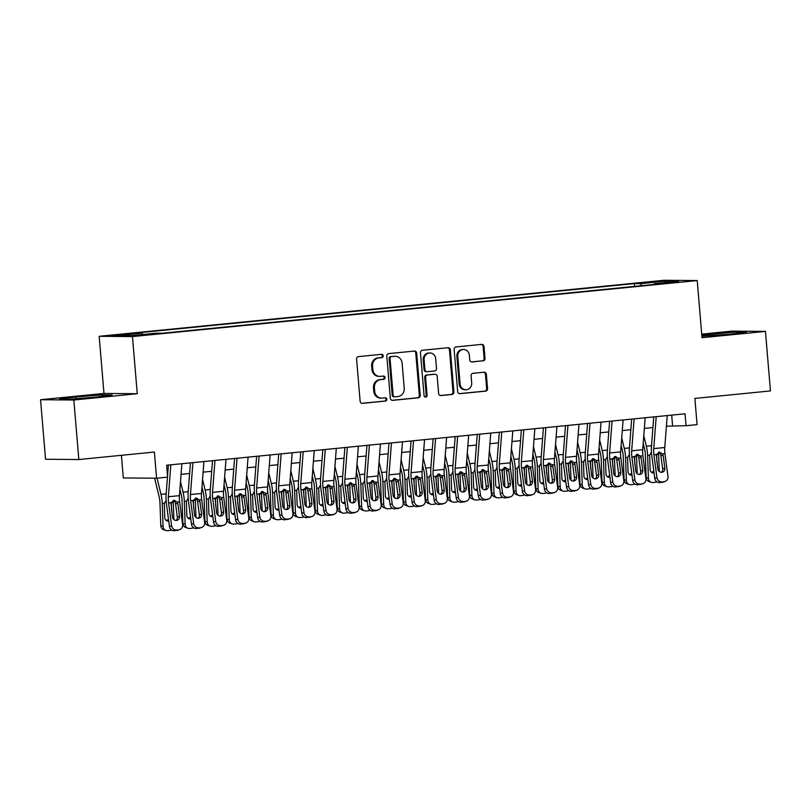 <?xml version="1.0" encoding="UTF-8"?>
<svg xmlns="http://www.w3.org/2000/svg" width="811" height="811" viewBox="0 0 811 811"><rect width="100%" height="100%" fill="white"/><g stroke="black" fill="none" stroke-linecap="round" stroke-linejoin="round"><path stroke-width="1.22" d="M383.218 355.806A1.642 1.521 90.5 0 0 381.565 354.326L358.553 356.607A2.342 2.169 90.5 0 0 356.587 359.161L360.125 401.222A2.342 2.169 90.5 0 0 362.487 403.341L385.489 401.06A1.642 1.521 90.5 0 0 385.367 397.785A1.642 1.521 90.5 0 0 385.215 397.795L382.234 398.089A7.512 6.954 90.5 0 1 381.545 398.12A7.512 6.954 90.5 0 1 374.682 391.297L374.388 387.79A7.512 6.954 90.5 0 1 380.683 379.629L383.664 379.325A1.642 1.521 90.5 0 0 383.542 376.051A1.642 1.521 90.5 0 0 383.39 376.061L380.41 376.355A7.512 6.954 90.5 0 1 379.72 376.385A7.512 6.954 90.5 0 1 372.857 369.563L372.563 366.055A7.512 6.954 90.5 0 1 378.859 357.894L381.839 357.6A1.642 1.521 90.5 0 0 383.218 355.806M379.72 376.385L378.818 376.375A7.512 6.954 90.5 0 1 371.955 369.552L371.661 366.055A7.512 6.954 90.5 0 1 377.967 357.884L380.937 357.59A1.642 1.521 90.5 0 0 381.19 354.366M361.858 403.31L384.586 401.06A1.642 1.521 90.5 0 0 384.84 397.826M381.545 398.12L380.643 398.11A7.512 6.954 90.5 0 1 373.78 391.287L373.486 387.78A7.512 6.954 90.5 0 1 379.791 379.619L382.762 379.325A1.642 1.521 90.5 0 0 383.015 376.091M648.547 282.046L659.049 281.437L648.547 282.046M483.052 360.875A2.342 2.169 90.5 0 0 485.019 358.32L484.025 346.52A2.342 2.169 90.5 0 0 481.663 344.391L456.117 346.936A2.342 2.169 90.5 0 0 454.14 349.48L457.678 391.551A2.342 2.169 90.5 0 0 460.04 393.67L485.586 391.135A2.342 2.169 90.5 0 0 487.553 388.581L486.357 374.327A2.342 2.169 90.5 0 0 483.995 372.208L473.066 373.293A2.342 2.169 90.5 0 0 471.09 375.838L471.688 382.914A6.275 5.819 90.5 0 1 465.838 389.767A6.275 5.819 90.5 0 1 460.101 384.059L457.779 356.364A6.275 5.819 90.5 0 1 463.618 349.511A6.275 5.819 90.5 0 1 469.366 355.218L469.751 359.831A2.342 2.169 90.5 0 0 472.114 361.959L482.15 360.865A2.342 2.169 90.5 0 0 484.116 358.31L483.123 346.51A2.342 2.169 90.5 0 0 481.389 344.422M73.831 400.016L137.252 393.72L103.98 393.436L40.55 399.732L73.831 400.016L78.829 459.533L154.384 452.041L156.584 478.226L167.613 477.132L166.62 465.23L685.062 413.803L686.055 425.704L697.085 424.609L694.885 398.424L770.45 390.922L765.452 331.405L732.171 331.121L701.728 334.142M137.252 393.72L132.457 336.585L697.227 280.555L702.022 337.7L765.452 331.405M416.682 353.201A2.342 2.169 90.5 0 0 414.32 351.072L388.763 353.606A2.342 2.169 90.5 0 0 386.796 356.161L390.324 398.231A2.342 2.169 90.5 0 0 392.686 400.35L418.243 397.816A2.342 2.169 90.5 0 0 420.21 395.261L416.682 353.201L415.779 353.19A2.342 2.169 90.5 0 0 414.046 351.102M422.44 350.271L447.986 347.737A2.342 2.169 90.5 0 1 450.348 349.855L453.886 391.926A2.342 2.169 90.5 0 1 451.92 394.47L440.981 395.555A2.342 2.169 90.5 0 1 438.619 393.436L437.19 376.375A2.342 2.169 90.5 0 0 434.828 374.256L427.569 374.976A2.342 2.169 90.5 0 0 425.603 377.531L427.093 395.292A1.642 1.521 90.5 0 1 425.562 397.076A1.642 1.521 90.5 0 1 424.062 395.586L420.473 352.826A2.342 2.169 90.5 0 1 422.44 350.271M78.829 459.533L45.548 459.249L40.55 399.732M122.319 334.862L131.767 333.737L112.141 335.46L122.319 334.862M132.457 336.585L99.175 336.301L663.945 280.282L697.227 280.555M634.597 286.395L634.364 283.586L135.782 333.047L142.077 333.098L142.726 334.507M634.364 283.586L640.66 283.647L664.929 281.235L678.594 281.356L654.335 283.759L660.63 283.809L162.038 333.27L155.742 333.22L131.483 335.622L117.808 335.511L142.077 333.098M121.407 455.306L123.302 477.943L156.584 478.226M103.98 393.436L99.175 336.301M666.409 426.201L686.055 425.704M181.056 474.344L189.622 473.492M203.125 472.154L211.691 471.303M225.184 469.964L233.75 469.123M247.243 467.785L255.81 466.933M269.303 465.595L277.869 464.744M291.362 463.405L299.928 462.554M313.431 461.216L321.997 460.364M335.49 459.026L344.057 458.174M357.55 456.836L366.116 455.985M379.609 454.647L388.175 453.805M401.668 452.457L410.234 451.615M423.737 450.277L432.304 449.426M445.797 448.088L454.363 447.236M467.856 445.898L476.422 445.046M489.915 443.708L498.481 442.857M511.974 441.519L520.54 440.667M534.043 439.329L542.61 438.477M556.103 437.139L564.669 436.298M578.162 434.949L586.728 434.108M600.221 432.77L608.787 431.918M622.28 430.58L630.846 429.729M644.35 428.39L652.916 427.539M671.69 415.131L672.562 425.593M654.335 283.759L654.122 284.458M641.602 285.695L640.66 283.647M664.929 281.235L664.28 282.775M95.891 397.116L112.171 394.957L102.145 394.876L75.849 396.944L59.568 399.093L69.594 399.184L95.891 397.116M701.9 336.251L730.153 334.193L746.434 332.044L736.408 331.952L701.809 335.125M75.991 398.677L75.849 396.944M102.267 396.265L102.145 394.876M736.53 333.351L736.408 331.952M710.254 335.764L710.112 334.031M392.068 400.31L417.341 397.806A2.342 2.169 90.5 0 0 419.317 395.251L415.779 353.19M391.419 356.647A1.642 1.521 90.5 0 0 390.04 358.432L393.142 395.352A1.642 1.521 90.5 0 0 394.795 396.843L397.937 396.528A7.512 6.954 90.5 0 0 404.243 388.368L402.124 363.125A7.512 6.954 90.5 0 0 395.251 356.303A7.512 6.954 90.5 0 0 394.562 356.333L390.527 356.637A1.642 1.521 90.5 0 0 389.148 358.421L390.04 358.432M393.903 396.832A1.642 1.521 90.5 0 1 392.24 395.352L389.148 358.421M395.251 356.303L394.359 356.293A7.512 6.954 90.5 0 0 393.659 356.323L394.562 356.333M390.527 356.637L393.659 356.323M440.353 395.525L451.017 394.47A2.342 2.169 90.5 0 0 452.984 391.916L449.456 349.855A2.342 2.169 90.5 0 0 447.713 347.767M434.361 374.256A2.342 2.169 90.5 0 0 433.926 374.246L426.667 374.966A2.342 2.169 90.5 0 0 424.7 377.52L426.191 395.281L427.093 395.292M425.116 397.005A1.642 1.521 90.5 0 0 426.191 395.281M435.7 358.675A6.275 5.819 90.5 0 0 429.962 352.978A6.275 5.819 90.5 0 0 424.112 359.82L424.934 369.583A2.342 2.169 90.5 0 0 427.296 371.702L434.554 370.982A2.342 2.169 90.5 0 0 436.521 368.427L435.7 358.675M429.962 352.978L429.06 352.967A6.275 5.819 90.5 0 0 423.21 359.82L424.112 359.82M427.083 371.712L426.18 371.702A2.342 2.169 90.5 0 1 424.031 369.573L423.21 359.82M471.485 361.919L482.15 360.865M463.618 349.511L462.726 349.511A6.275 5.819 90.5 0 0 456.877 356.364L457.779 356.364M465.838 389.767L464.946 389.756A6.275 5.819 90.5 0 1 459.198 384.049L456.877 356.364M459.411 393.629L484.694 391.125A2.342 2.169 90.5 0 0 486.661 388.57L485.465 374.317A2.342 2.169 90.5 0 0 483.721 372.229M154.607 478.206L159.128 496.667A11.952 4.471 84.3 0 1 159.97 502.83L160.791 525.619L163.082 526.38A4.785 4.369 108.4 0 0 167.664 530.668L169.874 530.445A4.785 4.369 108.4 0 0 171.516 529.938M157.04 478.176L160.994 494.355A17.933 6.711 84.3 0 1 162.261 503.59L163.082 526.38M173.169 500.438A17.933 6.711 84.3 0 1 173.29 502.496L173.909 519.638M168.708 521.067A3.822 3.497 -71.6 0 1 164.765 517.682L164.309 503.388L166.103 500.438M173.29 502.496L171.243 502.698L170.786 503.479M171.587 510.433L171.334 503.408M165.981 530.475L163.69 529.715A4.785 4.369 -71.6 0 1 160.791 525.619M166.012 520.358A3.822 3.497 108.4 0 0 168.455 519.152M181.877 463.71L179.413 495.653A11.952 4.471 -95.7 0 0 179.616 501.806L182.617 524.616A4.785 4.42 71.5 0 1 178.826 529.776L174.446 530.718L178.826 529.776M168.384 465.048L167.532 476.108M167.451 477.152L166.123 494.396A17.933 6.711 -95.7 0 0 166.417 503.631L169.418 526.43L171.587 525.71A4.785 4.42 71.5 0 0 176.616 529.999M170.847 464.804L168.384 496.748A11.952 4.471 -95.7 0 0 168.576 502.901L171.587 525.71M176.048 520.449A3.822 3.538 71.5 0 0 177.335 517.033L175.399 502.739L173.493 500.346M174.446 530.718A4.785 4.42 -108.5 0 1 169.418 526.43M179.718 529.583L177.558 530.313A4.785 4.42 -108.5 0 1 176.656 530.506M173.889 500.275L177.234 502.039L177.852 503.753L179.505 516.303A3.822 3.538 -108.5 0 1 176.474 520.429A3.822 3.538 -108.5 0 1 172.449 517.002L170.959 502.668L174.659 500.296M179.91 489.266L181.188 494.477A11.952 4.471 84.3 0 1 182.029 500.64L182.85 523.43L185.141 524.19A4.785 4.369 108.4 0 0 189.733 528.478L191.933 528.255A4.785 4.369 108.4 0 0 193.586 527.748M180.498 481.683L183.063 492.165A17.933 6.711 84.3 0 1 184.32 501.401L185.141 524.19M195.228 498.248A17.933 6.711 84.3 0 1 195.35 500.306L195.968 517.448M190.767 518.878A3.822 3.497 -71.6 0 1 186.824 515.492L186.368 501.198L188.162 498.248M195.35 500.306L193.302 500.509L192.846 501.289M193.647 508.244L193.393 501.218M188.04 528.285L185.749 527.525A4.785 4.369 -71.6 0 1 182.85 523.43M188.071 518.168A3.822 3.497 108.4 0 0 190.514 516.962M201.969 487.076L203.247 492.287A11.952 4.471 84.3 0 1 204.088 498.451L204.909 521.24L207.21 522A4.785 4.369 108.4 0 0 211.793 526.288L213.992 526.065A4.785 4.369 108.4 0 0 215.645 525.558M202.557 479.494L205.122 489.976A17.933 6.711 84.3 0 1 206.379 499.211L207.21 522M217.287 496.058A17.933 6.711 84.3 0 1 217.409 498.116L218.037 515.259M212.827 516.698A3.822 3.497 -71.6 0 1 208.883 513.302L208.427 499.008L210.221 496.058M217.409 498.116L215.361 498.319L214.905 499.1M215.706 506.054L215.452 499.029M210.11 526.106L207.809 525.335A4.785 4.369 -71.6 0 1 204.909 521.24M210.13 515.978A3.822 3.497 108.4 0 0 212.583 514.772M224.029 484.887L225.306 490.108A11.952 4.471 84.3 0 1 226.147 496.261L226.979 519.05L229.27 519.81A4.785 4.369 108.4 0 0 233.852 524.099L236.062 523.876A4.785 4.369 108.4 0 0 237.704 523.369M224.617 477.304L227.181 487.786A17.933 6.711 84.3 0 1 228.438 497.021L229.27 519.81M239.357 493.869A17.933 6.711 84.3 0 1 239.468 495.937L240.097 513.069M234.896 514.509A3.822 3.497 -71.6 0 1 230.942 511.112L230.486 496.819L232.281 493.879M239.468 495.937L237.43 496.139L236.964 496.91M237.765 503.874L237.511 496.839M232.169 523.916L229.878 523.146A4.785 4.369 -71.6 0 1 226.979 519.05M232.189 513.789A3.822 3.497 108.4 0 0 234.643 512.582M246.098 482.697L247.365 487.918A11.952 4.471 84.3 0 1 248.207 494.071L249.038 516.86L251.329 517.631A4.785 4.369 108.4 0 0 255.911 521.909L258.121 521.696A4.785 4.369 108.4 0 0 259.763 521.179M246.676 475.114L249.241 485.596A17.933 6.711 84.3 0 1 250.508 494.842L251.329 517.631M261.416 491.679A17.933 6.711 84.3 0 1 261.537 493.747L262.156 510.879M256.955 512.319A3.822 3.497 -71.6 0 1 253.012 508.933L252.556 494.639L254.35 491.689M261.537 493.747L259.49 493.95L259.033 494.72M259.834 501.685L259.571 494.649M254.228 521.726L251.937 520.956A4.785 4.369 -71.6 0 1 249.038 516.86M254.259 511.599A3.822 3.497 108.4 0 0 256.702 510.393M203.936 461.53L201.483 493.463A11.952 4.471 -95.7 0 0 201.675 499.617L204.676 522.426A4.785 4.42 71.5 0 1 200.885 527.586L196.515 528.529L200.885 527.586M190.443 462.868L188.182 492.206A17.933 6.711 -95.7 0 0 188.476 501.441L191.477 524.241L193.647 523.521A4.785 4.42 71.5 0 0 198.675 527.809M192.906 462.615L190.453 494.558A11.952 4.471 -95.7 0 0 190.646 500.711L193.647 523.521M198.107 518.259A3.822 3.538 71.5 0 0 199.405 514.843L197.458 500.549L195.563 498.157M196.515 528.529A4.785 4.42 -108.5 0 1 191.477 524.241M201.787 527.393L199.618 528.123A4.785 4.42 -108.5 0 1 198.715 528.316M195.958 498.086L199.293 499.85L199.922 501.573L201.574 514.113A3.822 3.538 -108.5 0 1 198.533 518.249A3.822 3.538 -108.5 0 1 194.508 514.813L193.018 500.478L196.718 498.106M225.995 459.34L223.542 491.273A11.952 4.471 -95.7 0 0 223.735 497.427L226.735 520.236A4.785 4.42 71.5 0 1 222.944 525.396L218.575 526.349L222.944 525.396M212.502 460.678L210.242 490.016A17.933 6.711 -95.7 0 0 210.536 499.252L213.536 522.061L215.706 521.331A4.785 4.42 71.5 0 0 220.744 525.619M214.966 460.435L212.512 492.368A11.952 4.471 -95.7 0 0 212.705 498.522L215.706 521.331M220.166 516.07A3.822 3.538 71.5 0 0 221.464 512.653L219.517 498.359L217.622 495.967M218.575 526.349A4.785 4.42 -108.5 0 1 213.536 522.061M223.846 525.204L221.677 525.933A4.785 4.42 -108.5 0 1 220.774 526.126M218.017 495.906L221.362 497.66L221.981 499.383L223.633 511.923A3.822 3.538 -108.5 0 1 220.602 516.06A3.822 3.538 -108.5 0 1 216.567 512.623L215.077 498.289L218.777 495.916M248.065 457.151L245.601 489.084A11.952 4.471 -95.7 0 0 245.794 495.237L248.795 518.047A4.785 4.42 71.5 0 1 245.003 523.207L240.634 524.159L245.003 523.207M234.561 458.489L232.311 487.837A17.933 6.711 -95.7 0 0 232.595 497.062L235.595 519.871L237.765 519.141A4.785 4.42 71.5 0 0 242.803 523.43M237.035 458.245L234.572 490.179A11.952 4.471 -95.7 0 0 234.764 496.332L237.765 519.141M242.225 513.88A3.822 3.538 71.5 0 0 243.523 510.464L241.577 496.17L239.681 493.777M240.634 524.159A4.785 4.42 -108.5 0 1 235.595 519.871M245.905 523.014L243.736 523.744A4.785 4.42 -108.5 0 1 242.844 523.936M240.076 493.717L243.422 495.48L244.04 497.194L245.692 509.734A3.822 3.538 -108.5 0 1 242.661 513.87A3.822 3.538 -108.5 0 1 238.637 510.433L237.136 496.099L240.837 493.727M270.124 454.961L267.66 486.894A11.952 4.471 -95.7 0 0 267.853 493.047L270.864 515.857A4.785 4.42 71.5 0 1 267.072 521.017L262.693 521.97L267.072 521.017M256.631 456.299L254.37 485.647A17.933 6.711 -95.7 0 0 254.654 494.872L257.665 517.682L259.824 516.952A4.785 4.42 71.5 0 0 264.862 521.24M259.094 456.056L256.631 487.989A11.952 4.471 -95.7 0 0 256.823 494.142L259.824 516.952M264.295 511.69A3.822 3.538 71.5 0 0 265.582 508.274L263.646 493.98L261.74 491.588M262.693 521.97A4.785 4.42 -108.5 0 1 257.665 517.682M267.965 520.824L265.795 521.554A4.785 4.42 -108.5 0 1 264.903 521.747M262.135 491.527L265.481 493.291L266.099 495.004L267.752 507.544A3.822 3.538 -108.5 0 1 264.721 511.68A3.822 3.538 -108.5 0 1 260.696 508.244L259.206 493.909L262.906 491.537M268.157 480.507L269.434 485.728A11.952 4.471 84.3 0 1 270.276 491.882L271.097 514.671L273.388 515.441A4.785 4.369 108.4 0 0 277.97 519.719L280.18 519.506A4.785 4.369 108.4 0 0 281.822 518.989M268.735 472.925L271.3 483.417A17.933 6.711 84.3 0 1 272.567 492.652L273.388 515.441M283.475 489.489A17.933 6.711 84.3 0 1 283.597 491.557L284.215 508.69M279.014 510.129A3.822 3.497 -71.6 0 1 275.071 506.743L274.615 492.449L276.409 489.499M283.597 491.557L281.549 491.76L281.093 492.53M281.893 499.495L281.64 492.47M276.287 519.537L273.996 518.766A4.785 4.369 -71.6 0 1 271.097 514.671M276.318 509.409A3.822 3.497 108.4 0 0 278.761 508.203M292.183 452.771L289.73 484.714A11.952 4.471 -95.7 0 0 289.922 490.868L292.923 513.667A4.785 4.42 71.5 0 1 289.132 518.837L284.752 519.78L289.132 518.837M278.69 454.109L276.429 483.457A17.933 6.711 -95.7 0 0 276.723 492.682L279.724 515.492L281.893 514.762A4.785 4.42 71.5 0 0 286.922 519.05M281.153 453.866L278.69 485.809A11.952 4.471 -95.7 0 0 278.883 491.953L281.893 514.762M286.354 509.501A3.822 3.538 71.5 0 0 287.652 506.084L285.705 491.79L283.799 489.398M284.752 519.78A4.785 4.42 -108.5 0 1 279.724 515.492M290.024 518.645L287.864 519.364A4.785 4.42 -108.5 0 1 286.962 519.557M284.195 489.337L287.54 491.101L288.158 492.814L289.811 505.365A3.822 3.538 -108.5 0 1 286.78 509.49A3.822 3.538 -108.5 0 1 282.755 506.064L281.265 491.719L284.965 489.347M290.216 478.318L291.494 483.538A11.952 4.471 84.3 0 1 292.335 489.692L293.156 512.481L295.457 513.251A4.785 4.369 108.4 0 0 300.04 517.53L302.239 517.317A4.785 4.369 108.4 0 0 303.892 516.8M290.804 470.735L293.369 481.227A17.933 6.711 84.3 0 1 294.626 490.462L295.457 513.251M305.534 487.299A17.933 6.711 84.3 0 1 305.656 489.368L306.274 506.51M301.074 507.939A3.822 3.497 -71.6 0 1 297.13 504.554L296.674 490.26L298.468 487.31M305.656 489.368L303.608 489.57L303.152 490.341M303.953 497.305L303.699 490.28M298.357 517.347L296.056 516.587A4.785 4.369 -71.6 0 1 293.156 512.481M298.377 507.23A3.822 3.497 108.4 0 0 300.82 506.013M314.242 450.581L311.789 482.525A11.952 4.471 -95.7 0 0 311.982 488.678L314.982 511.477A4.785 4.42 71.5 0 1 311.191 516.648L306.822 517.59L311.191 516.648M300.749 451.92L298.489 481.268A17.933 6.711 -95.7 0 0 298.783 490.493L301.783 513.302L303.953 512.572A4.785 4.42 71.5 0 0 308.981 516.86M303.213 451.676L300.759 483.62A11.952 4.471 -95.7 0 0 300.952 489.773L303.953 512.572M308.413 507.321A3.822 3.538 71.5 0 0 309.711 503.895L307.764 489.601L305.869 487.208M306.822 517.59A4.785 4.42 -108.5 0 1 301.783 513.302M312.093 516.455L309.924 517.175A4.785 4.42 -108.5 0 1 309.021 517.367M306.264 487.147L309.599 488.911L310.228 490.625L311.88 503.175A3.822 3.538 -108.5 0 1 308.849 507.301A3.822 3.538 -108.5 0 1 304.814 503.874L303.324 489.53L307.024 487.158M312.276 476.138L313.553 481.349A11.952 4.471 84.3 0 1 314.394 487.512L315.215 510.291L317.517 511.062A4.785 4.369 108.4 0 0 322.099 515.35L324.299 515.127A4.785 4.369 108.4 0 0 325.951 514.62M312.864 468.545L315.428 479.037A17.933 6.711 84.3 0 1 316.685 488.273L317.517 511.062M327.593 485.11A17.933 6.711 84.3 0 1 327.715 487.178L328.343 504.32M323.143 505.75A3.822 3.497 -71.6 0 1 319.189 502.364L318.733 488.07L320.527 485.12M327.715 487.178L325.667 487.381L325.211 488.151M326.012 495.115L325.758 488.09M320.416 515.157L318.115 514.397A4.785 4.369 -71.6 0 1 315.215 510.291M320.436 505.04A3.822 3.497 108.4 0 0 322.89 503.824M336.312 448.392L333.848 480.335A11.952 4.471 -95.7 0 0 334.041 486.488L337.041 509.288A4.785 4.42 71.5 0 1 333.25 514.458L328.881 515.401L333.25 514.458M322.808 449.73L320.548 479.078A17.933 6.711 -95.7 0 0 320.842 488.303L323.842 511.112L326.012 510.383A4.785 4.42 71.5 0 0 331.05 514.671M325.272 449.487L322.819 481.43A11.952 4.471 -95.7 0 0 323.011 487.583L326.012 510.383M330.472 505.131A3.822 3.538 71.5 0 0 331.77 501.715L329.824 487.421L327.928 485.019M328.881 515.401A4.785 4.42 -108.5 0 1 323.842 511.112M334.152 514.265L331.983 514.995A4.785 4.42 -108.5 0 1 331.081 515.188M328.323 484.958L331.669 486.722L332.287 488.435L333.939 500.985A3.822 3.538 -108.5 0 1 330.908 505.111A3.822 3.538 -108.5 0 1 326.874 501.685L325.383 487.34L329.084 484.978M334.335 473.948L335.612 479.159A11.952 4.471 84.3 0 1 336.453 485.323L337.285 508.112L339.576 508.872A4.785 4.369 108.4 0 0 344.158 513.16L346.368 512.937A4.785 4.369 108.4 0 0 348.01 512.43M334.923 466.355L337.488 476.848A17.933 6.711 84.3 0 1 338.745 486.083L339.576 508.872M349.663 482.93A17.933 6.711 84.3 0 1 349.784 484.988L350.403 502.131M345.202 503.56A3.822 3.497 -71.6 0 1 341.249 500.174L340.792 485.88L342.587 482.93M349.784 484.988L347.737 485.191L347.27 485.971M348.071 492.926L347.818 485.901M342.475 512.968L340.184 512.207A4.785 4.369 -71.6 0 1 337.285 508.112M342.495 502.85A3.822 3.497 108.4 0 0 344.949 501.644M358.371 446.202L355.907 478.145A11.952 4.471 -95.7 0 0 356.1 484.299L359.101 507.108A4.785 4.42 71.5 0 1 355.309 512.268L350.94 513.211L355.309 512.268M344.878 447.54L342.617 476.888A17.933 6.711 -95.7 0 0 342.901 486.124L345.902 508.923L348.071 508.203A4.785 4.42 71.5 0 0 353.109 512.491M347.341 447.297L344.878 479.24A11.952 4.471 -95.7 0 0 345.07 485.394L348.071 508.203M352.532 502.942A3.822 3.538 71.5 0 0 353.829 499.525L351.883 485.231L349.987 482.839M350.94 513.211A4.785 4.42 -108.5 0 1 345.902 508.923M356.211 512.076L354.042 512.805A4.785 4.42 -108.5 0 1 353.15 512.998M350.382 482.768L353.728 484.532L354.346 486.255L355.999 498.795A3.822 3.538 -108.5 0 1 352.967 502.921A3.822 3.538 -108.5 0 1 348.943 499.495L347.443 485.16L351.153 482.788M356.404 471.759L357.671 476.969A11.952 4.471 84.3 0 1 358.513 483.133L359.344 505.922L361.635 506.682A4.785 4.369 108.4 0 0 366.217 510.971L368.427 510.748A4.785 4.369 108.4 0 0 370.069 510.241M356.982 464.176L359.547 474.658A17.933 6.711 84.3 0 1 360.814 483.893L361.635 506.682M371.722 480.741A17.933 6.711 84.3 0 1 371.844 482.798L372.462 499.941M367.261 501.37A3.822 3.497 -71.6 0 1 363.318 497.984L362.862 483.691L364.656 480.741M371.844 482.798L369.796 483.001L369.34 483.782M370.14 490.736L369.877 483.711M364.534 510.778L362.243 510.018A4.785 4.369 -71.6 0 1 359.344 505.922M364.565 500.661A3.822 3.497 108.4 0 0 367.008 499.454M380.43 444.022L377.967 475.956A11.952 4.471 -95.7 0 0 378.159 482.109L381.17 504.918A4.785 4.42 71.5 0 1 377.379 510.078L372.999 511.021L377.379 510.078M366.937 445.361L364.676 474.699A17.933 6.711 -95.7 0 0 364.96 483.934L367.971 506.733L370.13 506.013A4.785 4.42 71.5 0 0 375.169 510.301M369.4 445.107L366.937 477.05A11.952 4.471 -95.7 0 0 367.13 483.204L370.13 506.013M374.601 500.752A3.822 3.538 71.5 0 0 375.888 497.336L373.952 483.042L372.046 480.649M372.999 511.021A4.785 4.42 -108.5 0 1 367.971 506.733M378.271 509.886L376.101 510.616A4.785 4.42 -108.5 0 1 375.209 510.808M372.442 480.578L375.787 482.342L376.405 484.066L378.058 496.606A3.822 3.538 -108.5 0 1 375.027 500.742A3.822 3.538 -108.5 0 1 371.002 497.305L369.512 482.971L373.212 480.599M378.463 469.569L379.741 474.78A11.952 4.471 84.3 0 1 380.582 480.943L381.403 503.732L383.694 504.493A4.785 4.369 108.4 0 0 388.276 508.781L390.486 508.558A4.785 4.369 108.4 0 0 392.129 508.051M379.041 461.986L381.606 472.468A17.933 6.711 84.3 0 1 382.873 481.704L383.694 504.493M393.781 478.551A17.933 6.711 84.3 0 1 393.903 480.609L394.521 497.751M389.321 499.191A3.822 3.497 -71.6 0 1 385.377 495.795L384.921 481.501L386.715 478.561M393.903 480.609L391.855 480.811L391.399 481.592M392.2 488.546L391.946 481.521M386.594 508.598L384.302 507.828A4.785 4.369 -71.6 0 1 381.403 503.732M386.624 498.471A3.822 3.497 108.4 0 0 389.067 497.265M402.489 441.833L400.036 473.766A11.952 4.471 -95.7 0 0 400.228 479.919L403.229 502.729A4.785 4.42 71.5 0 1 399.438 507.889L395.058 508.842L399.438 507.889M388.996 443.171L386.735 472.509A17.933 6.711 -95.7 0 0 387.029 481.744L390.03 504.554L392.2 503.824A4.785 4.42 71.5 0 0 397.228 508.112M391.46 442.928L388.996 474.861A11.952 4.471 -95.7 0 0 389.189 481.014L392.2 503.824M396.66 498.562A3.822 3.538 71.5 0 0 397.958 495.146L396.011 480.852L394.105 478.46M395.058 508.842A4.785 4.42 -108.5 0 1 390.03 504.554M400.34 507.696L398.171 508.426A4.785 4.42 -108.5 0 1 397.268 508.619M394.501 478.399L397.846 480.153L398.475 481.876L400.117 494.416A3.822 3.538 -108.5 0 1 397.086 498.552A3.822 3.538 -108.5 0 1 393.061 495.115L391.571 480.781L395.271 478.409M400.522 467.379L401.8 472.6A11.952 4.471 84.3 0 1 402.641 478.754L403.462 501.543L405.764 502.303A4.785 4.369 108.4 0 0 410.346 506.591L412.546 506.368A4.785 4.369 108.4 0 0 414.198 505.861M401.11 459.796L403.675 470.279A17.933 6.711 84.3 0 1 404.932 479.514L405.764 502.303M415.84 476.361A17.933 6.711 84.3 0 1 415.962 478.429L416.58 495.562M411.38 497.001A3.822 3.497 -71.6 0 1 407.436 493.615L406.98 479.311L408.774 476.371M415.962 478.429L413.914 478.632L413.458 479.402M414.259 486.367L414.005 479.331M408.663 506.409L406.362 505.638A4.785 4.369 -71.6 0 1 403.462 501.543M408.683 496.281A3.822 3.497 108.4 0 0 411.126 495.075M424.548 439.643L422.095 471.576A11.952 4.471 -95.7 0 0 422.288 477.73L425.288 500.539A4.785 4.42 71.5 0 1 421.497 505.699L417.128 506.652L421.497 505.699M411.055 440.981L408.795 470.329A17.933 6.711 -95.7 0 0 409.089 479.554L412.089 502.364L414.259 501.634A4.785 4.42 71.5 0 0 419.287 505.922M413.519 440.738L411.065 472.671A11.952 4.471 -95.7 0 0 411.258 478.825L414.259 501.634M418.719 496.373A3.822 3.538 71.5 0 0 420.017 492.956L418.07 478.662L416.175 476.27M417.128 506.652A4.785 4.42 -108.5 0 1 412.089 502.364M422.399 505.506L420.23 506.236A4.785 4.42 -108.5 0 1 419.328 506.429M416.57 476.209L419.905 477.973L420.534 479.686L422.186 492.226A3.822 3.538 -108.5 0 1 419.155 496.362A3.822 3.538 -108.5 0 1 415.12 492.926L413.63 478.591L417.33 476.219M422.582 465.19L423.859 470.41A11.952 4.471 84.3 0 1 424.7 476.564L425.532 499.353L427.823 500.123A4.785 4.369 108.4 0 0 432.405 504.401L434.615 504.189A4.785 4.369 108.4 0 0 436.257 503.672M423.17 457.607L425.734 468.089A17.933 6.711 84.3 0 1 426.991 477.334L427.823 500.123M437.899 474.171A17.933 6.711 84.3 0 1 438.021 476.239L438.65 493.372M433.449 494.811A3.822 3.497 -71.6 0 1 429.495 491.425L429.039 477.132L430.834 474.182M438.021 476.239L435.973 476.442L435.517 477.213M436.318 484.177L436.065 477.152M430.722 504.219L428.431 503.449A4.785 4.369 -71.6 0 1 425.532 499.353M430.742 494.092A3.822 3.497 108.4 0 0 433.196 492.885M446.618 437.453L444.154 469.387A11.952 4.471 -95.7 0 0 444.347 475.54L447.348 498.349A4.785 4.42 71.5 0 1 443.556 503.509L439.187 504.462L443.556 503.509M433.115 438.792L430.854 468.14A17.933 6.711 -95.7 0 0 431.148 477.365L434.149 500.174L436.318 499.444A4.785 4.42 71.5 0 0 441.356 503.732M435.578 438.548L433.125 470.481A11.952 4.471 -95.7 0 0 433.317 476.635L436.318 499.444M440.779 494.183A3.822 3.538 71.5 0 0 442.076 490.767L440.13 476.473L438.234 474.08M439.187 504.462A4.785 4.42 -108.5 0 1 434.149 500.174M444.458 503.317L442.289 504.047A4.785 4.42 -108.5 0 1 441.387 504.239M438.629 474.019L441.975 475.783L442.593 477.497L444.246 490.037A3.822 3.538 -108.5 0 1 441.214 494.173A3.822 3.538 -108.5 0 1 437.18 490.746L435.689 476.402L439.39 474.029M444.641 463L445.918 468.221A11.952 4.471 84.3 0 1 446.76 474.374L447.591 497.163L449.882 497.934A4.785 4.369 108.4 0 0 454.464 502.212L456.674 501.999A4.785 4.369 108.4 0 0 458.316 501.482M445.229 455.417L447.794 465.909A17.933 6.711 84.3 0 1 449.051 475.145L449.882 497.934M459.969 471.982A17.933 6.711 84.3 0 1 460.09 474.05L460.709 491.182M455.508 492.622A3.822 3.497 -71.6 0 1 451.555 489.236L451.098 474.942L452.903 471.992M460.09 474.05L458.043 474.253L457.586 475.023M458.377 481.987L458.124 474.962M452.781 502.029L450.49 501.259A4.785 4.369 -71.6 0 1 447.591 497.163M452.802 491.902A3.822 3.497 108.4 0 0 455.255 490.696M466.71 460.82L467.977 466.031A11.952 4.471 84.3 0 1 468.819 472.184L469.65 494.974L471.941 495.744A4.785 4.369 108.4 0 0 476.523 500.022L478.733 499.809A4.785 4.369 108.4 0 0 480.376 499.292M467.288 453.227L469.853 463.72A17.933 6.711 84.3 0 1 471.12 472.955L471.941 495.744M482.028 469.792A17.933 6.711 84.3 0 1 482.15 471.86L482.768 489.003M477.567 490.432A3.822 3.497 -71.6 0 1 473.624 487.046L473.168 472.752L474.962 469.802M482.15 471.86L480.102 472.063L479.646 472.833M480.447 479.798L480.183 472.772M474.84 499.84L472.549 499.079A4.785 4.369 -71.6 0 1 469.65 494.974M474.871 489.722A3.822 3.497 108.4 0 0 477.314 488.506M488.769 458.631L490.047 463.841A11.952 4.471 84.3 0 1 490.888 470.005L491.709 492.784L494 493.554A4.785 4.369 108.4 0 0 498.593 497.842L500.792 497.619A4.785 4.369 108.4 0 0 502.445 497.113M489.357 451.038L491.912 461.53A17.933 6.711 84.3 0 1 493.179 470.765L494 493.554M504.087 467.602A17.933 6.711 84.3 0 1 504.209 469.67L504.827 486.813M499.627 488.242A3.822 3.497 -71.6 0 1 495.683 484.856L495.227 470.562L497.021 467.612M504.209 469.67L502.161 469.873L501.705 470.644M502.506 477.608L502.252 470.583M496.9 497.65L494.609 496.89A4.785 4.369 -71.6 0 1 491.709 492.784M496.93 487.533A3.822 3.497 108.4 0 0 499.373 486.326M510.829 456.441L512.106 461.652A11.952 4.471 84.3 0 1 512.947 467.815L513.769 490.604L516.07 491.365A4.785 4.369 108.4 0 0 520.652 495.653L522.852 495.43A4.785 4.369 108.4 0 0 524.504 494.923M511.417 448.848L513.981 459.34A17.933 6.711 84.3 0 1 515.238 468.576L516.07 491.365M526.146 465.423A17.933 6.711 84.3 0 1 526.268 467.481L526.886 484.623M521.686 486.053A3.822 3.497 -71.6 0 1 517.742 482.667L517.286 468.373L519.081 465.423M526.268 467.481L524.22 467.683L523.764 468.464M524.565 475.418L524.312 468.393M518.969 495.46L516.668 494.7A4.785 4.369 -71.6 0 1 513.769 490.604M518.989 485.343A3.822 3.497 108.4 0 0 521.432 484.137M532.888 454.251L534.165 459.462A11.952 4.471 84.3 0 1 535.007 465.626L535.838 488.415L538.129 489.175A4.785 4.369 108.4 0 0 542.711 493.463L544.921 493.24A4.785 4.369 108.4 0 0 546.563 492.733M533.476 446.668L536.041 457.151A17.933 6.711 84.3 0 1 537.298 466.386L538.129 489.175M548.216 463.233A17.933 6.711 84.3 0 1 548.327 465.291L548.956 482.433M543.755 483.863A3.822 3.497 -71.6 0 1 539.802 480.477L539.345 466.183L541.14 463.233M548.327 465.291L546.279 465.494L545.823 466.274M546.624 473.229L546.371 466.203M541.028 493.27L538.737 492.51A4.785 4.369 -71.6 0 1 535.838 488.415M541.049 483.153A3.822 3.497 108.4 0 0 543.502 481.947M554.957 452.062L556.224 457.272A11.952 4.471 84.3 0 1 557.066 463.436L557.897 486.225L560.188 486.985A4.785 4.369 108.4 0 0 564.77 491.273L566.98 491.05A4.785 4.369 108.4 0 0 568.623 490.543M555.535 444.479L558.1 454.961A17.933 6.711 84.3 0 1 559.367 464.196L560.188 486.985M570.275 461.043A17.933 6.711 84.3 0 1 570.397 463.101L571.015 480.244M565.814 481.683A3.822 3.497 -71.6 0 1 561.861 478.287L561.405 463.993L563.209 461.053M570.397 463.101L568.349 463.304L567.893 464.085M568.683 471.039L568.43 464.014M563.087 491.091L560.796 490.32A4.785 4.369 -71.6 0 1 557.897 486.225M563.118 480.964A3.822 3.497 108.4 0 0 565.561 479.757M577.016 449.872L578.294 455.093A11.952 4.471 84.3 0 1 579.125 461.246L579.956 484.035L582.247 484.796A4.785 4.369 108.4 0 0 586.829 489.084L589.039 488.861A4.785 4.369 108.4 0 0 590.682 488.354M577.594 442.289L580.159 452.771A17.933 6.711 84.3 0 1 581.426 462.017L582.247 484.796M592.334 458.854A17.933 6.711 84.3 0 1 592.456 460.922L593.074 478.054M587.874 479.494A3.822 3.497 -71.6 0 1 583.93 476.108L583.474 461.804L585.268 458.864M592.456 460.922L590.408 461.124L589.952 461.895M590.753 468.859L590.499 461.824M585.147 488.901L582.856 488.131A4.785 4.369 -71.6 0 1 579.956 484.035M585.177 478.774A3.822 3.497 108.4 0 0 587.62 477.567M599.076 447.682L600.353 452.903A11.952 4.471 84.3 0 1 601.194 459.056L602.015 481.846L604.307 482.616A4.785 4.369 108.4 0 0 608.899 486.894L611.099 486.681A4.785 4.369 108.4 0 0 612.751 486.164M599.664 440.099L602.228 450.581A17.933 6.711 84.3 0 1 603.485 459.827L604.307 482.616M614.393 456.664A17.933 6.711 84.3 0 1 614.515 458.732L615.133 475.864M609.933 477.304A3.822 3.497 -71.6 0 1 605.989 473.918L605.533 459.624L607.327 456.674M614.515 458.732L612.467 458.935L612.011 459.705M612.812 466.67L612.558 459.644M607.206 486.712L604.915 485.941A4.785 4.369 -71.6 0 1 602.015 481.846M607.236 476.584A3.822 3.497 108.4 0 0 609.679 475.378M621.135 445.492L622.412 450.713A11.952 4.471 84.3 0 1 623.253 456.867L624.075 479.656L626.376 480.426A4.785 4.369 108.4 0 0 630.958 484.704L633.158 484.491A4.785 4.369 108.4 0 0 634.81 483.974M621.723 437.91L624.288 448.402A17.933 6.711 84.3 0 1 625.545 457.637L626.376 480.426M636.453 454.474A17.933 6.711 84.3 0 1 636.574 456.542L637.203 473.675M631.992 475.114A3.822 3.497 -71.6 0 1 628.049 471.728L627.592 457.434L629.387 454.484M636.574 456.542L634.526 456.745L634.07 457.516M634.871 464.48L634.618 457.455M629.275 484.522L626.974 483.761A4.785 4.369 -71.6 0 1 624.075 479.656M629.295 474.394A3.822 3.497 108.4 0 0 631.739 473.188M643.194 443.313L644.471 448.524A11.952 4.471 84.3 0 1 645.313 454.677L646.144 477.466L648.435 478.237A4.785 4.369 108.4 0 0 653.017 482.515L655.227 482.302A4.785 4.369 108.4 0 0 656.869 481.785M643.782 435.72L646.347 446.212A17.933 6.711 84.3 0 1 647.604 455.447L648.435 478.237M658.522 452.285A17.933 6.711 84.3 0 1 658.633 454.353L659.262 471.495M654.061 472.925A3.822 3.497 -71.6 0 1 650.108 469.539L649.652 455.245L651.446 452.295M658.633 454.353L656.596 454.555L656.129 455.326M656.93 462.29L656.677 455.265M651.334 482.332L649.043 481.572A4.785 4.369 -71.6 0 1 646.144 477.466M651.355 472.215A3.822 3.497 108.4 0 0 653.808 470.998M468.677 435.264L466.213 467.207A11.952 4.471 -95.7 0 0 466.406 473.36L469.407 496.16A4.785 4.42 71.5 0 1 465.626 501.33L461.246 502.273L465.626 501.33M455.184 436.602L452.923 465.95A17.933 6.711 -95.7 0 0 453.207 475.175L456.208 497.984L458.377 497.255A4.785 4.42 71.5 0 0 463.416 501.543M457.647 436.359L455.184 468.302A11.952 4.471 -95.7 0 0 455.376 474.445L458.377 497.255M462.838 491.993A3.822 3.538 71.5 0 0 464.135 488.577L462.189 474.283L460.293 471.89M461.246 502.273A4.785 4.42 -108.5 0 1 456.208 497.984M466.518 501.137L464.348 501.857A4.785 4.42 -108.5 0 1 463.456 502.05M460.689 471.83L464.034 473.594L464.652 475.307L466.305 487.857A3.822 3.538 -108.5 0 1 463.274 491.983A3.822 3.538 -108.5 0 1 459.249 488.557L457.759 474.212L461.459 471.84M490.736 433.074L488.273 465.017A11.952 4.471 -95.7 0 0 488.465 471.171L491.476 493.97A4.785 4.42 71.5 0 1 487.685 499.14L483.305 500.083L487.685 499.14M477.243 434.412L474.982 463.76A17.933 6.711 -95.7 0 0 475.266 472.985L478.277 495.795L480.447 495.065A4.785 4.42 71.5 0 0 485.475 499.353M479.706 434.169L477.243 466.112A11.952 4.471 -95.7 0 0 477.436 472.266L480.447 495.065M484.907 489.814A3.822 3.538 71.5 0 0 486.195 486.387L484.258 472.093L482.352 469.701M483.305 500.083A4.785 4.42 -108.5 0 1 478.277 495.795M488.577 498.947L486.407 499.667A4.785 4.42 -108.5 0 1 485.515 499.86M482.748 469.64L486.093 471.404L486.712 473.117L488.364 485.667A3.822 3.538 -108.5 0 1 485.333 489.793A3.822 3.538 -108.5 0 1 481.308 486.367L479.818 472.022L483.518 469.65M512.795 430.884L510.342 462.828A11.952 4.471 -95.7 0 0 510.535 468.981L513.535 491.79A4.785 4.42 71.5 0 1 509.744 496.95L505.365 497.893L509.744 496.95M499.302 432.222L497.042 461.571A17.933 6.711 -95.7 0 0 497.336 470.796L500.336 493.605L502.506 492.875A4.785 4.42 71.5 0 0 507.534 497.163M501.766 431.979L499.312 463.922A11.952 4.471 -95.7 0 0 499.505 470.076L502.506 492.875M506.966 487.624A3.822 3.538 71.5 0 0 508.264 484.208L506.317 469.914L504.412 467.511M505.365 497.893A4.785 4.42 -108.5 0 1 500.336 493.605M510.646 496.758L508.477 497.488A4.785 4.42 -108.5 0 1 507.574 497.68M504.807 467.45L508.152 469.214L508.781 470.927L510.423 483.478A3.822 3.538 -108.5 0 1 507.392 487.604A3.822 3.538 -108.5 0 1 503.367 484.177L501.877 469.833L505.577 467.471M534.855 428.695L532.401 460.638A11.952 4.471 -95.7 0 0 532.594 466.791L535.595 489.601A4.785 4.42 71.5 0 1 531.803 494.761L527.434 495.703L531.803 494.761M521.361 430.033L519.101 459.381A17.933 6.711 -95.7 0 0 519.395 468.616L522.396 491.415L524.565 490.696A4.785 4.42 71.5 0 0 529.603 494.984M523.825 429.789L521.372 461.733A11.952 4.471 -95.7 0 0 521.564 467.886L524.565 490.696M529.025 485.434A3.822 3.538 71.5 0 0 530.323 482.018L528.377 467.724L526.481 465.332M527.434 495.703A4.785 4.42 -108.5 0 1 522.396 491.415M532.705 494.568L530.536 495.298A4.785 4.42 -108.5 0 1 529.634 495.491M526.876 465.261L530.212 467.024L530.84 468.748L532.492 481.288A3.822 3.538 -108.5 0 1 529.461 485.414A3.822 3.538 -108.5 0 1 525.427 481.987L523.936 467.653L527.637 465.281M556.924 426.515L554.46 458.448A11.952 4.471 -95.7 0 0 554.653 464.602L557.654 487.411A4.785 4.42 71.5 0 1 553.862 492.571L549.493 493.514L553.862 492.571M543.421 427.853L541.17 457.191A17.933 6.711 -95.7 0 0 541.454 466.426L544.455 489.226L546.624 488.506A4.785 4.42 71.5 0 0 551.662 492.794M545.894 427.61L543.431 459.543A11.952 4.471 -95.7 0 0 543.623 465.696L546.624 488.506M551.085 483.244A3.822 3.538 71.5 0 0 552.382 479.828L550.436 465.534L548.54 463.142M549.493 493.514A4.785 4.42 -108.5 0 1 544.455 489.226M554.765 492.378L552.595 493.108A4.785 4.42 -108.5 0 1 551.693 493.301M548.935 463.071L552.281 464.835L552.899 466.558L554.552 479.098A3.822 3.538 -108.5 0 1 551.521 483.234A3.822 3.538 -108.5 0 1 547.496 479.798L545.996 465.463L549.696 463.091M578.983 424.325L576.52 456.258A11.952 4.471 -95.7 0 0 576.712 462.412L579.713 485.221A4.785 4.42 71.5 0 1 575.932 490.381L571.552 491.334L575.932 490.381M565.49 425.663L563.229 455.001A17.933 6.711 -95.7 0 0 563.513 464.237L566.514 487.046L568.683 486.316A4.785 4.42 71.5 0 0 573.722 490.604M567.953 425.42L565.49 457.353A11.952 4.471 -95.7 0 0 565.683 463.507L568.683 486.316M573.154 481.055A3.822 3.538 71.5 0 0 574.441 477.638L572.495 463.345L570.599 460.952M571.552 491.334A4.785 4.42 -108.5 0 1 566.514 487.046M576.824 490.189L574.654 490.919A4.785 4.42 -108.5 0 1 573.762 491.111M570.995 460.891L574.34 462.645L574.958 464.368L576.611 476.909A3.822 3.538 -108.5 0 1 573.58 481.045A3.822 3.538 -108.5 0 1 569.555 477.608L568.065 463.274L571.765 460.901M601.042 422.136L598.579 454.069A11.952 4.471 -95.7 0 0 598.771 460.222L601.782 483.032A4.785 4.42 71.5 0 1 597.991 488.192L593.611 489.145L597.991 488.192M587.549 423.474L585.289 452.822A17.933 6.711 -95.7 0 0 585.572 462.047L588.583 484.856L590.753 484.126A4.785 4.42 71.5 0 0 595.781 488.415M590.013 423.23L587.549 455.164A11.952 4.471 -95.7 0 0 587.742 461.317L590.753 484.126M595.213 478.865A3.822 3.538 71.5 0 0 596.501 475.449L594.564 461.155L592.659 458.762M593.611 489.145A4.785 4.42 -108.5 0 1 588.583 484.856M598.883 487.999L596.724 488.729A4.785 4.42 -108.5 0 1 595.821 488.921M593.054 458.702L596.399 460.466L597.018 462.179L598.67 474.719A3.822 3.538 -108.5 0 1 595.639 478.855A3.822 3.538 -108.5 0 1 591.614 475.418L590.124 461.084L593.824 458.712M623.101 419.946L620.648 451.879A11.952 4.471 -95.7 0 0 620.841 458.033L623.841 480.842A4.785 4.42 71.5 0 1 620.05 486.012L615.671 486.955L620.05 486.012M609.608 421.284L607.348 450.632A17.933 6.711 -95.7 0 0 607.642 459.857L610.642 482.667L612.812 481.937A4.785 4.42 71.5 0 0 617.84 486.225M612.072 421.041L609.619 452.974A11.952 4.471 -95.7 0 0 609.811 459.127L612.812 481.937M617.272 476.675A3.822 3.538 71.5 0 0 618.57 473.259L616.624 458.965L614.718 456.573M615.671 486.955A4.785 4.42 -108.5 0 1 610.642 482.667M620.952 485.819L618.783 486.539A4.785 4.42 -108.5 0 1 617.881 486.732M615.113 456.512L618.458 458.276L619.087 459.989L620.739 472.529A3.822 3.538 -108.5 0 1 617.698 476.665A3.822 3.538 -108.5 0 1 613.674 473.239L612.183 458.894L615.884 456.522M645.161 417.756L642.707 449.7A11.952 4.471 -95.7 0 0 642.9 455.853L645.901 478.652A4.785 4.42 71.5 0 1 642.109 483.822L637.74 484.765L642.109 483.822M631.668 419.094L629.407 448.442A17.933 6.711 -95.7 0 0 629.701 457.668L632.702 480.477L634.871 479.747A4.785 4.42 71.5 0 0 639.909 484.035M634.131 418.851L631.678 450.794A11.952 4.471 -95.7 0 0 631.87 456.938L634.871 479.747M639.332 474.496A3.822 3.538 71.5 0 0 640.629 471.069L638.683 456.775L636.787 454.383M637.74 484.765A4.785 4.42 -108.5 0 1 632.702 480.477M643.011 483.63L640.842 484.349A4.785 4.42 -108.5 0 1 639.94 484.542M637.182 454.322L640.518 456.086L641.146 457.799L642.799 470.35A3.822 3.538 -108.5 0 1 639.767 474.476A3.822 3.538 -108.5 0 1 635.733 471.049L634.243 456.705L637.943 454.332M667.23 415.567L664.767 447.51A11.952 4.471 -95.7 0 0 664.959 453.663L667.96 476.462A4.785 4.42 71.5 0 1 664.168 481.633L659.799 482.575L664.168 481.633M653.727 416.905L651.476 446.253A17.933 6.711 -95.7 0 0 651.76 455.478L654.761 478.287L656.93 477.557A4.785 4.42 71.5 0 0 661.969 481.846M656.2 416.661L653.737 448.605A11.952 4.471 -95.7 0 0 653.93 454.758L656.93 477.557M661.391 472.306A3.822 3.538 71.5 0 0 662.688 468.88L660.742 454.586L658.846 452.193M659.799 482.575A4.785 4.42 -108.5 0 1 654.761 478.287M665.071 481.44L662.901 482.17A4.785 4.42 -108.5 0 1 662.009 482.363M659.242 452.132L662.587 453.896L663.205 455.61L664.858 468.16A3.822 3.538 -108.5 0 1 661.827 472.286A3.822 3.538 -108.5 0 1 657.802 468.859L656.302 454.515L660.002 452.153M116.784 335.328L116.743 334.811M121.64 334.923L121.589 334.335M377.967 357.884L378.859 357.894M371.661 366.055L372.563 366.055M371.955 369.552L372.857 369.563M382.762 379.325L383.664 379.325M379.791 379.619L380.683 379.629M373.486 387.78L374.388 387.79M373.78 391.287L374.682 391.297M384.586 401.06L385.489 401.06M380.937 357.59L381.839 357.6M419.317 395.251L420.21 395.261M417.341 397.806L418.243 397.816M392.24 395.352L393.142 395.352M449.456 349.855L450.348 349.855M452.984 391.916L453.886 391.926M451.017 394.47L451.92 394.47M433.926 374.246L434.828 374.256M426.667 374.966L427.569 374.976M424.7 377.52L425.603 377.531M424.031 369.573L424.934 369.583M459.198 384.049L460.101 384.059M485.465 374.317L486.357 374.327M486.661 388.57L487.553 388.581M484.694 391.125L485.586 391.135M483.123 346.51L484.025 346.52M484.116 358.31L485.019 358.32M166.164 493.838L160.994 494.355M164.309 503.388L162.261 503.59M177.234 502.039L179.616 501.806M168.576 502.901L170.959 502.668M168.384 496.748L179.413 495.653M177.335 517.033L179.505 516.303M177.852 503.753L175.551 503.438M188.223 491.648L183.063 492.165M186.368 501.198L184.32 501.401M210.292 489.469L205.122 489.976M208.427 499.008L206.379 499.211M232.351 487.279L227.181 487.786M230.486 496.819L228.438 497.021M254.411 485.09L249.241 485.596M252.556 494.639L250.508 494.842M199.293 499.85L201.675 499.617M190.646 500.711L193.018 500.478M190.453 494.558L201.483 493.463M199.405 514.843L201.574 514.113M199.922 501.573L197.61 501.259M221.362 497.66L223.735 497.427M212.705 498.522L215.077 498.289M212.512 492.368L223.542 491.273M221.464 512.653L223.633 511.923M221.981 499.383L219.669 499.069M243.422 495.48L245.794 495.237M234.764 496.332L237.136 496.099M234.572 490.179L245.601 489.084M243.523 510.464L245.692 509.734M244.04 497.194L241.739 496.879M265.481 493.291L267.853 493.047M256.823 494.142L259.206 493.909M256.631 487.989L267.66 486.894M265.582 508.274L267.752 507.544M266.099 495.004L263.798 494.69M276.47 482.9L271.3 483.417M274.615 492.449L272.567 492.652M287.54 491.101L289.922 490.868M278.883 491.953L281.265 491.719M278.69 485.809L289.73 484.714M287.652 506.084L289.811 505.365M288.158 492.814L285.857 492.5M298.529 480.71L293.369 481.227M296.674 490.26L294.626 490.462M309.599 488.911L311.982 488.678M300.952 489.773L303.324 489.53M300.759 483.62L311.789 482.525M309.711 503.895L311.88 503.175M310.228 490.625L307.916 490.31M320.598 478.52L315.428 479.037M318.733 488.07L316.685 488.273M331.669 486.722L334.041 486.488M323.011 487.583L325.383 487.34M322.819 481.43L333.848 480.335M331.77 501.715L333.939 500.985M332.287 488.435L329.976 488.121M342.658 476.331L337.488 476.848M340.792 485.88L338.745 486.083M353.728 484.532L356.1 484.299M345.07 485.394L347.443 485.16M344.878 479.24L355.907 478.145M353.829 499.525L355.999 498.795M354.346 486.255L352.045 485.941M364.717 474.141L359.547 474.658M362.862 483.691L360.814 483.893M375.787 482.342L378.159 482.109M367.13 483.204L369.512 482.971M366.937 477.05L377.967 475.956M375.888 497.336L378.058 496.606M376.405 484.066L374.104 483.751M386.776 471.961L381.606 472.468M384.921 481.501L382.873 481.704M397.846 480.153L400.228 479.919M389.189 481.014L391.571 480.781M388.996 474.861L400.036 473.766M397.958 495.146L400.117 494.416M398.475 481.876L396.163 481.562M408.835 469.772L403.675 470.279M406.98 479.311L404.932 479.514M419.905 477.973L422.288 477.73M411.258 478.825L413.63 478.591M411.065 472.671L422.095 471.576M420.017 492.956L422.186 492.226M420.534 479.686L418.223 479.372M430.905 467.582L425.734 468.089M429.039 477.132L426.991 477.334M441.975 475.783L444.347 475.54M433.317 476.635L435.689 476.402M433.125 470.481L444.154 469.387M442.076 490.767L444.246 490.037M442.593 477.497L440.292 477.182M452.964 465.392L447.794 465.909M451.098 474.942L449.051 475.145M475.023 463.203L469.853 463.72M473.168 472.752L471.12 472.955M497.082 461.013L491.912 461.53M495.227 470.562L493.179 470.765M519.152 458.823L513.981 459.34M517.286 468.373L515.238 468.576M541.211 456.634L536.041 457.151M539.345 466.183L537.298 466.386M563.27 454.454L558.1 454.961M561.405 463.993L559.367 464.196M585.329 452.264L580.159 452.771M583.474 461.804L581.426 462.017M607.388 450.075L602.228 450.581M605.533 459.624L603.485 459.827M629.458 447.885L624.288 448.402M627.592 457.434L625.545 457.637M651.517 445.695L646.347 446.212M649.652 455.245L647.604 455.447M464.034 473.594L466.406 473.36M455.376 474.445L457.759 474.212M455.184 468.302L466.213 467.207M464.135 488.577L466.305 487.857M464.652 475.307L462.351 474.993M486.093 471.404L488.465 471.171M477.436 472.266L479.818 472.022M477.243 466.112L488.273 465.017M486.195 486.387L488.364 485.667M486.712 473.117L484.41 472.803M508.152 469.214L510.535 468.981M499.505 470.076L501.877 469.833M499.312 463.922L510.342 462.828M508.264 484.208L510.423 483.478M508.781 470.927L506.469 470.613M530.212 467.024L532.594 466.791M521.564 467.886L523.936 467.653M521.372 461.733L532.401 460.638M530.323 482.018L532.492 481.288M530.84 468.748L528.529 468.434M552.281 464.835L554.653 464.602M543.623 465.696L545.996 465.463M543.431 459.543L554.46 458.448M552.382 479.828L554.552 479.098M552.899 466.558L550.598 466.244M574.34 462.645L576.712 462.412M565.683 463.507L568.065 463.274M565.49 457.353L576.52 456.258M574.441 477.638L576.611 476.909M574.958 464.368L572.657 464.054M596.399 460.466L598.771 460.222M587.742 461.317L590.124 461.084M587.549 455.164L598.579 454.069M596.501 475.449L598.67 474.719M597.018 462.179L594.716 461.864M618.458 458.276L620.841 458.033M609.811 459.127L612.183 458.894M609.619 452.974L620.648 451.879M618.57 473.259L620.739 472.529M619.087 459.989L616.776 459.675M640.518 456.086L642.9 455.853M631.87 456.938L634.243 456.705M631.678 450.794L642.707 449.7M640.629 471.069L642.799 470.35M641.146 457.799L638.835 457.485M662.587 453.896L664.959 453.663M653.93 454.758L656.302 454.515M653.737 448.605L664.767 447.51M662.688 468.88L664.858 468.16M663.205 455.61L660.904 455.295M393.751 396.843L394.643 396.853M434.138 374.236L435.041 374.246"/></g></svg>
